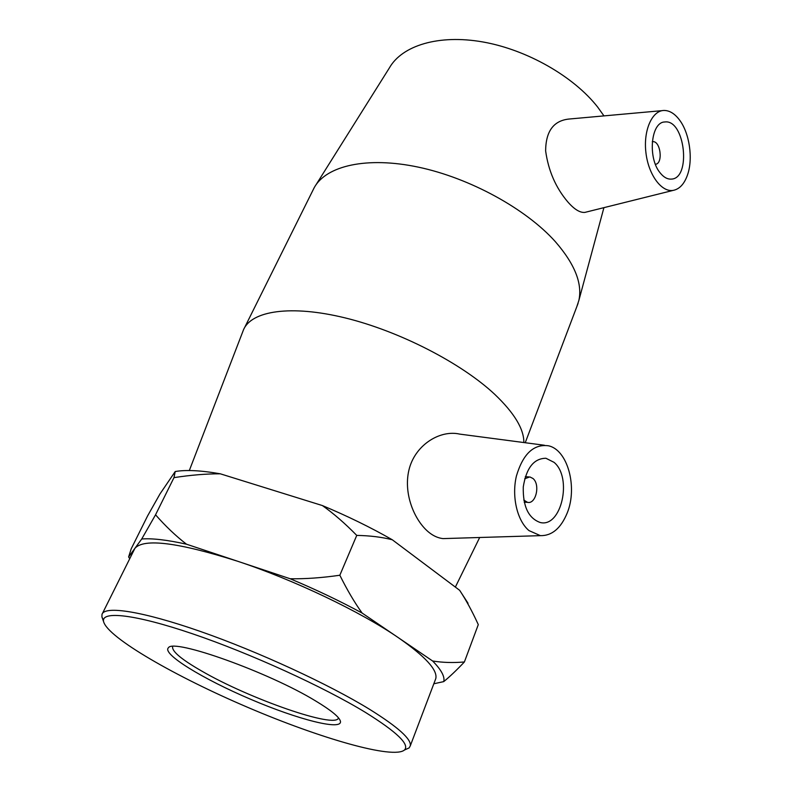<?xml version="1.0" encoding="UTF-8"?>
<svg xmlns="http://www.w3.org/2000/svg" width="792" height="792" viewBox="0 0 792 792"><rect width="100%" height="100%" fill="white"/><g stroke="black" fill="none" stroke-linecap="round" stroke-linejoin="round"><path stroke-width="1.19" d="M315.978 184.833L389.417 67.864C402.039 45.599 438.501 34.145 482.793 41.946C527.046 49.718 573.754 76.497 597.703 107.128L603.959 115.889M315.572 700.92C268.785 672.26 173.3 638.253 168.458 647.727C161.469 653.737 203.019 679.061 250.44 699.197C297.822 719.502 343.035 731.184 340.382 721.057C339.075 716.809 330.799 710.097 315.572 700.92M338.481 717.849C336.471 729.264 249.025 698.643 201.505 670.933C181.804 659.617 172.161 651.618 172.567 646.935L172.567 646.935M365.666 712.543C396.812 731.966 409.771 744.431 404.544 749.945C393.535 759.607 320.394 738.421 248.193 707.553C175.963 676.813 107.653 637.659 103.564 621.562C101.01 610.652 134.69 614.117 192.694 633.847C250.539 653.489 323.898 686.991 365.666 712.543M404.464 750.014L409.157 747.905L410.296 745.826C411.533 739.203 398.039 727.076 369.824 709.464C329.017 684.347 258.37 651.677 200.287 631.412C142.085 611.077 104.673 605.534 102.01 614.335L101.901 616.849L103.465 620.463M435.194 680.15L435.798 678.566C437.758 670.062 425.264 656.419 398.307 637.649C360.716 611.78 293.812 579.774 237.59 561.231C178.16 542.421 143.936 538.114 134.917 548.312L102.435 613.483M432.62 660.993C442.49 662.607 453.083 662.934 464.389 661.973C456.538 670.25 449.648 676.804 443.728 681.615C445.025 676.734 441.332 669.864 432.62 660.993L362.112 613.048C339.827 600.97 315.84 589.545 290.159 578.754C305.267 579.001 321.829 577.833 339.837 575.239C347.163 589.99 354.588 602.593 362.112 613.048M175.21 471.537C185.902 469.666 200.93 470.418 220.295 473.804C206.108 473.784 190.674 475.061 173.983 477.635L175.21 471.537L160.014 493.891L147.629 515.839L131.205 548.797L128.611 556.954L129.7 558.657M155.549 514.8C165.538 526.185 175.844 535.986 186.466 544.193C167.033 539.897 152.114 538.164 141.719 538.996L155.549 514.8L173.983 477.635M464.389 661.973L478.289 624.621L477.853 623.67C472.042 611.008 465.973 599.891 459.647 590.307L468.022 603.247M392.288 539.768C381.863 537.105 370.012 535.649 356.747 535.402C345.134 523.512 333.689 513.572 322.393 505.563C347.46 516.057 370.755 527.452 392.288 539.768L459.647 590.307M141.719 538.996L128.611 556.954M290.159 578.754L186.466 544.193M356.747 535.402L339.837 575.239M322.393 505.563L220.295 473.804M433.828 683.773L443.728 681.615M652.271 141.738L652.618 141.689C660.548 140.441 663.409 163.696 655.42 164.3M660.152 172.874C647.539 158.093 650.856 122.077 664.706 121.988C684.991 118.82 691.614 179.071 671.111 179.111C667.26 179.279 663.617 177.2 660.152 172.874M524.71 478.754L529.828 476.923L532.947 478.467C540.471 484.417 535.996 504.445 527.541 502.356L523.779 500.069M554.034 462.33C572.646 477.566 561.469 527.937 540.243 522.512C528.482 518.305 522.829 506.454 523.264 486.961C526.314 467.973 533.857 458.41 545.916 458.261L554.034 462.33M529.007 530.61C517.196 520.809 511.523 496.643 516.394 476.091C522.938 454.014 533.58 443.906 548.331 445.767C567.616 449.599 577.853 487.189 567.181 513.067C560.855 528.333 551.935 535.867 540.401 535.649L529.007 530.61M687.684 174.398C693.168 158.232 689.466 133.105 679.536 120.008C674.833 113.741 669.735 110.553 664.24 110.454C652.192 110.296 643.262 130.205 645.896 152.43C648.341 174.666 661.498 192.476 673.19 190.387C679.675 189.1 684.506 183.774 687.684 174.398M586.723 211.939L584.892 212.395C580.001 212.86 574.319 209.375 567.834 201.95C555.796 187.793 548.391 170.775 545.629 150.886C545.797 131.343 553.529 120.731 568.834 119.057L662.29 110.632M447.836 538.461L443.025 538.609C438.313 538.085 433.759 536.125 429.363 532.699C414.325 520.908 402.475 492.505 409.504 467.834C416.374 444.005 440.659 429.69 459.697 434.105L544.431 445.252M244.471 327.868L314.285 187.526C326.294 165.766 366.755 156.212 418.394 167.152C469.973 178.052 526.017 208.88 555.341 241.659C574.695 263.924 582.546 283.496 578.883 300.386L576.794 306.742M189.318 470.537L243.51 329.779C251.43 310.84 290.763 304.573 345.203 317.919C399.554 331.204 461.488 363.142 494.772 394.376C514.325 413.028 524.017 429.076 523.849 442.54M404.544 749.945L409.157 747.905M103.564 621.562L101.901 616.849M410.296 745.826L435.798 678.566M528.65 476.873L525.294 476.735M527.541 502.356L524.195 502.158M673.19 190.387L584.892 212.395M540.401 535.649L443.025 538.609M525.235 442.728L578.061 303.395M603.92 207.653L578.883 300.386M455.36 587.09L479.685 537.491"/></g></svg>
